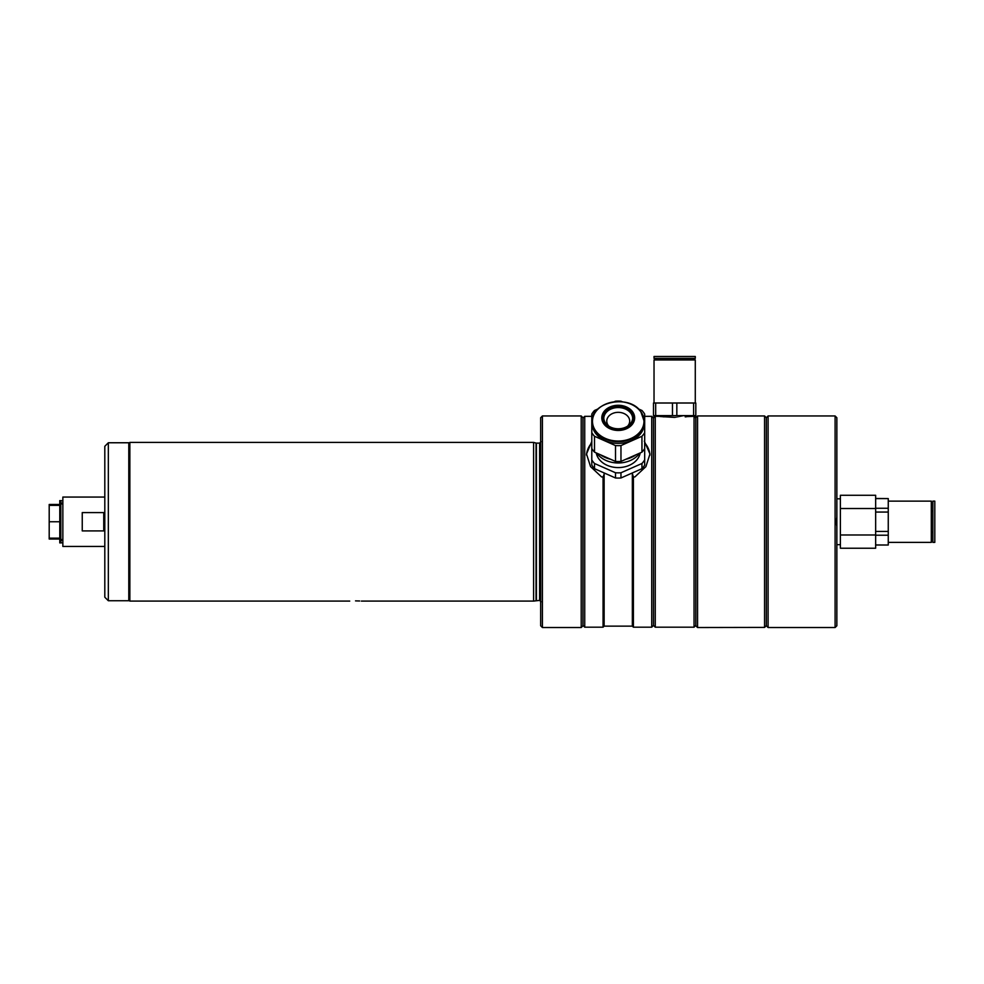 <?xml version="1.0" encoding="UTF-8"?>
<svg xmlns="http://www.w3.org/2000/svg" width="984" height="984" viewBox="0 0 984 984"><rect width="100%" height="100%" fill="white"/><g stroke="black" fill="none" stroke-linecap="round" stroke-linejoin="round"><path stroke-width="1.48" d="M103.75 512.59L82.25 512.59L82.25 530.917L103.75 530.917L103.75 512.59M104.808 497.068L62.853 497.068L62.853 546.44L104.808 546.44M129.851 514.595L128.793 514.595M129.851 528.912L128.793 528.912M62.853 500.77L59.778 500.598L59.778 503.882L60.836 503.882L60.836 539.613L59.778 539.613L59.778 542.91L60.836 542.91L60.836 540.499L59.778 540.499M62.853 539.466L60.836 539.613M59.778 503.882L59.778 539.613M59.778 521.754L49.2 521.754L49.2 538.15L59.778 538.15M59.778 505.358L49.2 505.358L49.2 521.754M128.793 509.232L129.851 509.232M60.836 503.882L62.853 504.042M129.851 534.263L128.793 534.263M59.778 539.035L49.2 539.035L49.2 538.15M128.793 535.148L129.851 535.148M60.836 540.499L62.853 540.351M49.2 505.358L49.2 504.472L59.778 504.472M60.836 500.598L60.836 503.008L59.778 503.008M62.853 503.156L60.836 503.008M129.851 508.359L128.793 508.359M542.418 627.534L540.659 625.775L540.659 417.733L542.418 415.961L542.418 627.534L581.212 627.534L581.212 415.961L542.418 415.961M581.212 415.961L582.971 417.733L582.971 625.775L581.212 627.534M536.415 600.388L536.415 443.12L539.613 443.12L539.613 600.388L533.599 601.089L533.599 442.406L129.851 442.406L129.851 601.089L349.714 601.089M355.531 600.88C348.029 601.113 348.029 601.113 355.531 600.88C363.034 601.113 363.034 601.113 355.531 600.88L359.652 600.99M108.338 600.744L104.808 597.214L104.808 446.293L108.338 442.763L108.338 600.744L128.793 600.744L128.793 442.763L108.338 442.763M582.971 418.077L584.73 416.318L584.73 627.189L603.069 627.189L603.069 476.957L604.422 473.538M591.79 441.484L586.501 453.981L590.56 466.625L601.618 476.957L603.069 476.957M651.728 416.318L653.499 418.077L655.258 416.318L655.258 627.189L653.499 625.418L653.499 418.077L653.499 625.418L651.728 627.189L651.728 416.318L644.68 416.318M644.299 441.115L649.969 453.981L645.898 466.637L634.852 476.957L633.401 476.957L633.401 627.189L632.343 626.131L632.343 473.538L633.401 476.957M632.343 626.131L604.127 626.131L604.127 473.538M591.79 442.812A31.734 24.317 0 0 0 586.525 455.125M649.932 455.125A31.734 24.317 0 0 0 644.68 442.812M627.644 426.121A11.464 8.782 -0 0 0 629.698 421.115A11.464 8.782 -0 0 0 612.503 413.514A11.464 8.782 -0 0 0 606.771 421.115A11.464 8.782 -0 0 0 608.813 426.121M640.83 411.718A26.088 19.988 180 0 1 644.323 421.718L644.323 423.378A26.088 19.988 180 0 1 624.988 442.689A26.088 19.988 180 0 1 595.64 433.378A26.088 19.988 180 0 1 592.134 423.378L592.134 421.718A26.088 19.988 180 0 1 599.428 407.856M644.68 432.665A29.089 22.288 180 0 1 641.949 436.281L641.949 452.148L620.966 461.434L620.966 445.567A29.089 22.288 180 0 1 615.504 445.567L615.504 461.434L594.508 452.148L594.508 436.281A29.089 22.288 180 0 1 593.044 434.522A29.089 22.288 180 0 1 591.79 432.665L591.79 465.075A29.089 22.288 -0 0 0 594.508 468.692L594.508 463.489L615.504 472.763L615.504 477.978A29.089 22.288 -0 0 0 620.966 477.978L620.966 472.763L641.949 463.489L641.949 468.692A29.089 22.288 -0 0 0 644.68 465.075L644.68 414.092A29.089 22.288 180 0 0 641.949 410.476L638.382 408.901M594.508 452.148A29.089 22.288 180 0 1 593.044 450.389A29.089 22.288 180 0 1 591.79 448.532M603.782 418.163A14.453 11.07 180 0 1 614.779 407.868A14.453 11.07 180 0 1 630.756 413.083A14.453 11.07 180 0 1 632.675 418.163M630.756 412.173A14.453 11.07 180 0 1 632.687 417.72A14.453 11.07 180 0 1 621.974 428.409A14.453 11.07 180 0 1 605.713 423.255A14.453 11.07 180 0 1 603.77 417.72A14.453 11.07 180 0 1 614.496 407.019A14.453 11.07 180 0 1 630.756 412.173M622.368 401.816L620.966 401.189A29.089 22.288 180 0 0 615.504 401.189L614.102 401.816M598.087 408.901L594.508 410.476A29.089 22.288 180 0 0 591.79 414.092L591.79 432.665M644.68 448.532A29.089 22.288 180 0 1 641.949 452.148M620.966 445.567L641.949 436.281M620.966 461.434A29.089 22.288 180 0 1 615.504 461.434M594.508 436.281L615.504 445.567M600.424 454.768A26.088 19.988 -0 0 0 610.621 459.27M625.849 459.27A26.088 19.988 -0 0 0 636.045 454.768M596.808 453.169A24.317 18.634 -0 0 0 630.387 460.487A24.317 18.634 -0 0 0 639.661 453.169M596.242 452.923A22.201 16.999 -0 0 0 629.329 465.309A22.201 16.999 -0 0 0 640.215 452.923M615.504 472.763A29.089 22.288 -0 0 0 620.966 472.763M641.949 463.489A29.089 22.288 -0 0 0 644.68 459.86M641.949 468.692L620.966 477.978M615.504 477.978L594.508 468.692M591.79 465.075L591.79 459.86A29.089 22.288 -0 0 0 594.508 463.489M674.655 417.401C655.172 416.22 655.172 416.22 674.643 417.401C694.138 416.22 694.138 416.22 674.655 417.401M655.258 416.318L659.846 416.355M660.744 416.478L664.015 416.859M685.233 415.617L685.233 416.872L686.869 416.687M687.705 416.589L694.052 416.318L694.052 627.189L655.258 627.189M768.098 627.534L766.339 625.775L766.339 417.733L766.339 625.639L764.568 627.411L764.568 415.961L766.339 417.733L768.098 415.961L768.098 627.534L835.096 627.534L835.096 415.961L836.855 417.733L836.855 517.252L836.154 521.754L836.855 526.255L836.855 517.252M697.57 627.534L695.811 625.775L695.811 417.733L697.57 415.961L697.57 627.534L764.568 627.411M836.855 526.255L836.855 625.775L835.096 627.534M934.8 542.381L932.857 542.381L932.857 501.127L934.8 501.127L934.8 542.381M932.857 511.176L931.307 511.176M932.857 532.332L931.307 532.332M888.257 501.127L931.307 501.127L931.307 542.381L888.257 542.381M875.649 545.025L888.257 545.025L875.649 544.927M875.649 508.273L888.257 508.273L888.257 544.927M875.649 498.581L888.257 498.581L888.257 508.273M875.649 498.482L888.257 498.581M875.649 535.222L888.257 535.222M875.649 531.446L888.257 531.446M875.649 512.061L888.257 512.061M692.515 356.466L654.028 356.466L654.028 358.397L695.282 358.397L695.282 356.466L692.515 356.466M695.282 403.009L695.282 359.947L654.028 359.947L654.028 403.009M693.622 415.617L695.811 415.617L695.811 403.009L693.622 403.009L693.622 415.617L676.832 415.617L676.832 403.009L693.622 403.009M676.832 415.617L672.466 415.617L672.466 403.009L676.832 403.009M672.466 415.617L655.676 415.617L655.676 403.009L672.466 403.009M655.676 415.617L653.499 415.617L653.499 403.009L655.676 403.009M653.499 415.617L653.499 403.009M654.212 415.617A20.627 15.805 180 0 0 654.028 417.548M654.028 416.749L654.028 415.617A20.627 15.805 180 0 0 654.028 416.749A20.627 15.805 180 0 0 654.04 417.253M695.27 417.253A20.627 15.805 180 0 0 695.282 416.749A20.627 15.805 180 0 0 695.233 415.617L695.282 416.749M695.282 417.548A20.627 15.805 180 0 0 695.098 415.617M875.649 508.519L840.385 508.519L840.385 495.284L875.649 495.284L875.649 548.223L840.385 548.223L840.385 534.988L875.649 534.988M840.385 508.519L840.385 534.988L840.385 508.519M840.385 544.669L836.855 544.669M840.385 498.827L836.855 498.827M536.059 600.437L536.059 443.071L533.599 442.406M604.004 424.153A16.421 12.583 180 0 1 610.019 406.97A16.421 12.583 180 0 1 632.454 411.57A16.421 12.583 180 0 1 626.451 428.766A16.421 12.583 180 0 1 604.004 424.153M640.523 411.46A25.744 19.717 -0 0 0 605.357 404.252A25.744 19.717 -0 0 0 595.935 431.189A25.744 19.717 -0 0 0 631.101 438.397A25.744 19.717 -0 0 0 640.523 411.46M595.64 431.705A26.088 19.988 180 0 1 592.134 421.718C590.683 401.841 629.157 393.895 640.781 411.57L644.323 421.718A26.088 19.988 180 0 1 624.988 441.029A26.088 19.988 180 0 1 595.64 431.705M637.042 407.856A26.088 19.988 180 0 1 640.645 411.484M631.691 411.767A15.547 11.906 -0 0 0 610.461 407.401A15.547 11.906 -0 0 0 604.766 423.673A15.547 11.906 -0 0 0 626.009 428.028A15.547 11.906 -0 0 0 631.691 411.767M62.853 542.737L60.836 542.91M539.613 600.388L541.028 601.802M533.599 601.089L361.349 601.089M539.613 443.12L541.028 441.705M591.79 416.318L584.73 416.318M604.127 626.131L603.069 627.189M651.728 627.189L633.401 627.189M582.971 625.418L584.73 627.189M695.811 418.077L694.052 416.318M695.811 625.418L694.052 627.189M697.57 415.961L764.568 415.961M768.098 415.961L835.096 415.961M656.082 358.397L656.082 359.947M664.077 415.617L664.077 416.872M693.216 358.397L693.216 359.947"/></g></svg>

